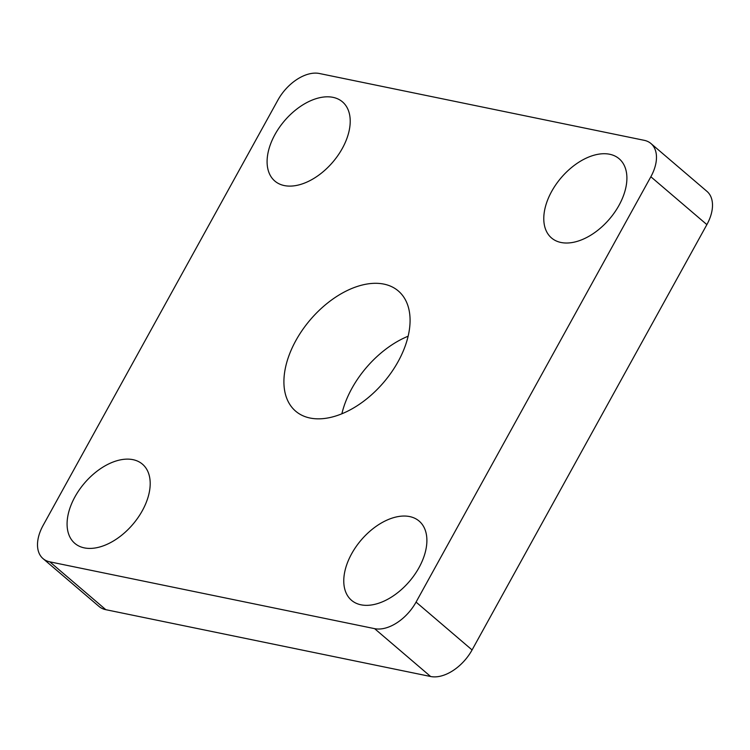 <?xml version="1.0" encoding="UTF-8"?>
<svg xmlns="http://www.w3.org/2000/svg" width="750" height="750" viewBox="0 0 750 750"><rect width="100%" height="100%" fill="white"/><g stroke="black" fill="none" stroke-linecap="round" stroke-linejoin="round"><path stroke-width="1.12" d="M341.869 413.784A79.041 48.225 130.5 0 1 351.881 388.406A79.041 48.225 130.5 0 1 408.131 336.216M295.866 340.556A79.041 48.225 130.5 0 1 398.325 290.972A79.041 48.225 130.5 0 1 398.119 361.594A79.041 48.225 130.5 0 1 295.659 411.178A79.041 48.225 130.5 0 1 295.866 340.556M551.653 191.447A52.069 31.772 130.5 0 1 619.163 158.775A52.069 31.772 130.5 0 1 619.022 205.303A52.069 31.772 130.5 0 1 551.522 237.966A52.069 31.772 130.5 0 1 551.653 191.447M274.969 134.531A52.069 31.772 130.5 0 1 342.469 101.859A52.069 31.772 130.5 0 1 342.338 148.387A52.069 31.772 130.5 0 1 274.828 181.05A52.069 31.772 130.5 0 1 274.969 134.531M74.953 496.847A52.069 31.772 130.5 0 1 142.463 464.184A52.069 31.772 130.5 0 1 142.322 510.703A52.069 31.772 130.5 0 1 74.822 543.366A52.069 31.772 130.5 0 1 74.953 496.847M351.647 553.762A52.069 31.772 130.5 0 1 419.156 521.1A52.069 31.772 130.5 0 1 419.016 567.619A52.069 31.772 130.5 0 1 351.506 600.291A52.069 31.772 130.5 0 1 351.647 553.762M706.875 224.616L650.85 176.766A37.191 22.697 -49.5 0 0 650.953 143.531L706.969 191.381A37.191 22.697 130.5 0 1 706.875 224.616L472.078 649.95A37.191 22.697 130.5 0 1 430.622 676.5L105.816 609.684A37.191 22.697 130.5 0 1 99.047 606.469L43.031 558.619A37.191 22.697 -49.5 0 0 49.8 561.834L105.816 609.684M43.031 558.619A37.191 22.697 -49.5 0 1 43.125 525.384L277.922 100.05A37.191 22.697 -49.5 0 1 319.378 73.5L644.184 140.316A37.191 22.697 -49.5 0 1 650.953 143.531M430.622 676.5L374.606 628.65L49.8 561.834M374.606 628.65A37.191 22.697 -49.5 0 0 416.062 602.1L472.078 649.95M650.85 176.766L416.062 602.1"/></g></svg>
